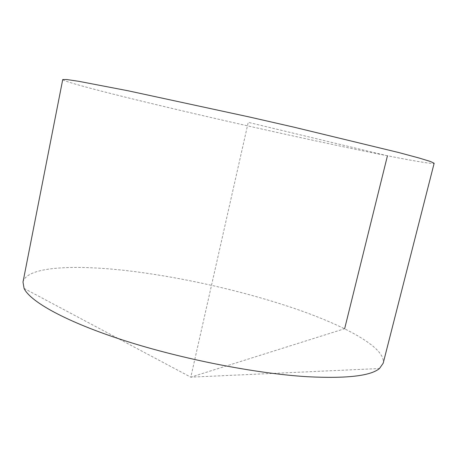 <?xml version="1.0" encoding="UTF-8"?>
<svg xmlns="http://www.w3.org/2000/svg" width="457" height="457" viewBox="0 0 457 457"><rect width="100%" height="100%" fill="white"/><g stroke="black" fill="none" stroke-linecap="round" stroke-linejoin="round"><path stroke-width="0.34" stroke-dasharray="2.29 1.71" d="M22.999 282.066C26.643 266.157 76.302 264.277 132.856 271.372C186.736 278.159 247.774 292.274 297.998 309.68C347.56 326.995 385.965 348.171 383.183 363.235M62.735 79.564C62.917 81.586 111.108 93.982 167.748 107.406C221.736 120.202 284.254 134.249 337.329 145.497C389.724 156.585 432.636 164.783 434.15 163.263M387.445 155.791L248.231 122.345L190.809 377.162L344.641 328.72M24.078 288.436L190.809 377.162L379.476 368.525"/><path stroke-width="0.69" d="M383.183 363.235L379.476 368.525C370.564 375.957 346.629 378.687 307.681 376.734C256.543 373.7 182.617 359.288 124.533 340.625C66.339 321.934 30.271 301.723 24.078 288.436L22.999 282.066L62.735 79.564L66.711 79.529L78.758 81.312L127.966 90.754L249.436 117.003L293.583 127.086L398.807 152.558L418.926 157.973L430.574 161.527L434.15 163.263L383.183 363.235M344.641 328.72L387.445 155.791"/></g></svg>
